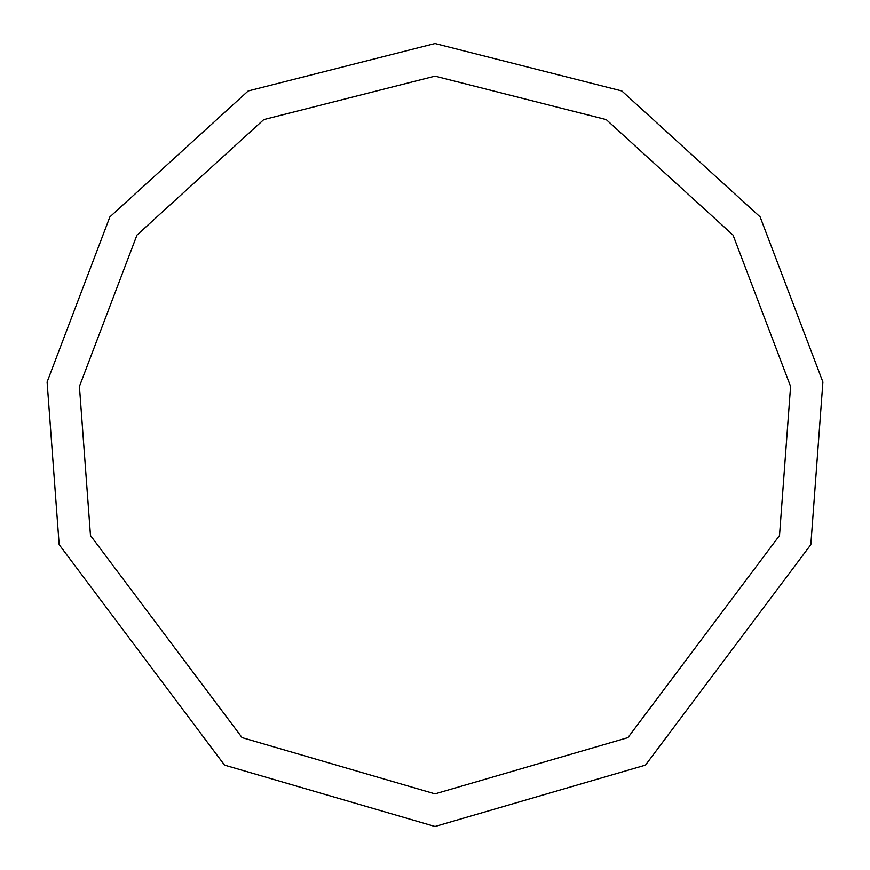 <?xml version="1.0" encoding="UTF-8"?>
<svg xmlns="http://www.w3.org/2000/svg" width="870" height="870" viewBox="0 0 870 870"><rect width="100%" height="100%" fill="white"/><g stroke="black" fill="none" stroke-linecap="round" stroke-linejoin="round"><path stroke-width="1.3" d="M435 826.5L645.475 765.111L810.84 544.62L822.9 382.028L760.119 216.902L621.811 90.948L435 43.5L248.189 90.948L109.881 216.902L47.1 382.028L59.16 544.62L224.525 765.111L435 826.5M435 793.875L627.933 737.608L779.52 535.485L790.58 386.443L733.029 235.074L606.238 119.614L435 76.125L263.762 119.614L136.971 235.074L79.42 386.443L90.48 535.485L242.067 737.608L435 793.875"/></g></svg>
